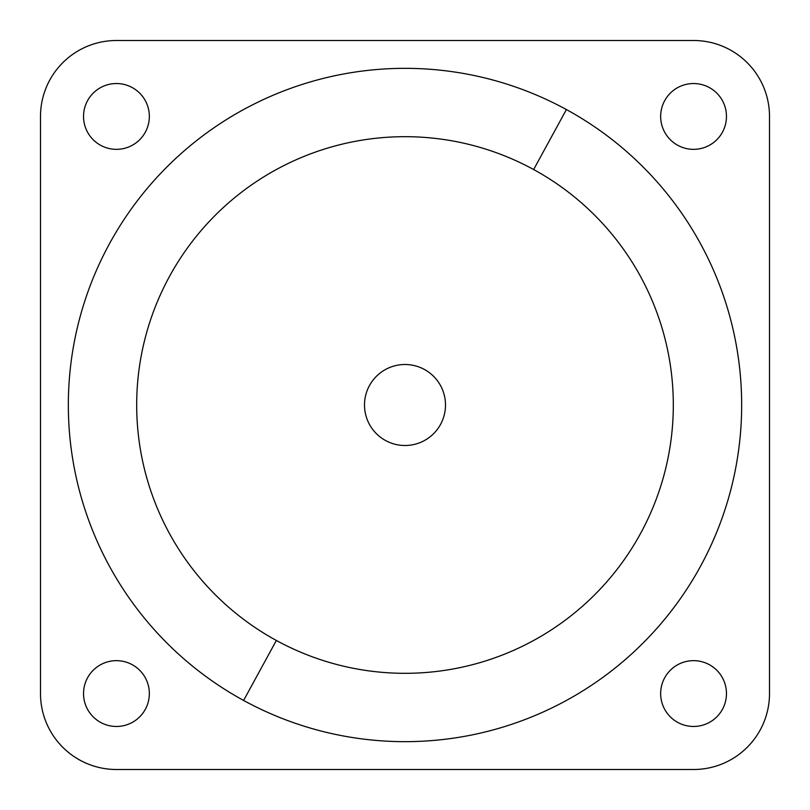 <?xml version="1.0" encoding="UTF-8"?>
<svg xmlns="http://www.w3.org/2000/svg" width="810" height="810" viewBox="0 0 810 810"><rect width="100%" height="100%" fill="white"/><g stroke="black" fill="none" stroke-linecap="round" stroke-linejoin="round"><path stroke-width="1.21" d="M369.461 385.58A40.5 40.5 0 0 1 424.42 369.461A40.5 40.5 0 0 1 440.539 424.42A40.5 40.5 0 0 1 385.58 440.539A40.5 40.5 0 0 1 369.461 385.58A40.5 40.5 0 0 0 385.58 440.539A40.5 40.5 0 0 0 440.539 424.42A40.5 40.5 0 0 0 424.42 369.461A40.5 40.5 0 0 0 369.461 385.58M722.439 132.212A32.906 32.906 0 0 1 677.788 145.314A32.906 32.906 0 0 1 664.686 100.663A32.906 32.906 0 0 1 709.337 87.561A32.906 32.906 0 0 1 722.439 132.212A32.906 32.906 0 0 0 709.337 87.561A32.906 32.906 0 0 0 664.686 100.663A32.906 32.906 0 0 0 677.788 145.314A32.906 32.906 0 0 0 722.439 132.212M243.597 700.447A336.656 336.656 0 0 0 700.447 566.403A336.656 336.656 0 0 0 566.403 109.552A336.656 336.656 0 0 0 109.552 243.597A336.656 336.656 0 0 0 243.597 700.447L276.362 640.467A268.312 268.312 0 0 1 169.533 276.362A268.312 268.312 0 0 1 533.638 169.533A268.312 268.312 0 0 1 640.467 533.638A268.312 268.312 0 0 1 276.362 640.467A268.312 268.312 0 0 0 640.467 533.638A268.312 268.312 0 0 0 533.638 169.533L566.403 109.552A336.656 336.656 0 0 1 700.447 566.403A336.656 336.656 0 0 1 243.597 700.447A336.656 336.656 0 0 1 109.552 243.597A336.656 336.656 0 0 1 566.403 109.552L533.638 169.533A268.312 268.312 0 0 0 169.533 276.362A268.312 268.312 0 0 0 276.362 640.467L243.597 700.447M709.337 664.686A32.906 32.906 0 0 1 722.439 709.337A32.906 32.906 0 0 1 677.788 722.439A32.906 32.906 0 0 1 664.686 677.788A32.906 32.906 0 0 1 709.337 664.686A32.906 32.906 0 0 0 664.686 677.788A32.906 32.906 0 0 0 677.788 722.439A32.906 32.906 0 0 0 722.439 709.337A32.906 32.906 0 0 0 709.337 664.686M145.314 709.337A32.906 32.906 0 0 1 100.663 722.439A32.906 32.906 0 0 1 87.561 677.788A32.906 32.906 0 0 1 132.212 664.686A32.906 32.906 0 0 1 145.314 709.337A32.906 32.906 0 0 0 132.212 664.686A32.906 32.906 0 0 0 87.561 677.788A32.906 32.906 0 0 0 100.663 722.439A32.906 32.906 0 0 0 145.314 709.337M100.663 145.314A32.906 32.906 0 0 1 87.561 100.663A32.906 32.906 0 0 1 132.212 87.561A32.906 32.906 0 0 1 145.314 132.212A32.906 32.906 0 0 1 100.663 145.314A32.906 32.906 0 0 0 145.314 132.212A32.906 32.906 0 0 0 132.212 87.561A32.906 32.906 0 0 0 87.561 100.663A32.906 32.906 0 0 0 100.663 145.314M769.5 116.438A75.938 75.938 0 0 0 693.562 40.5L116.438 40.5L693.562 40.5A75.938 75.938 0 0 1 769.5 116.438L769.5 693.562L769.5 116.438M693.562 769.5A75.938 75.938 0 0 0 769.5 693.562A75.938 75.938 0 0 1 693.562 769.5L116.438 769.5L693.562 769.5M40.5 693.562A75.938 75.938 0 0 0 116.438 769.5A75.938 75.938 0 0 1 40.5 693.562L40.5 116.438L40.5 693.562M40.5 116.438A75.938 75.938 0 0 1 116.438 40.5A75.938 75.938 0 0 0 40.5 116.438"/></g></svg>
